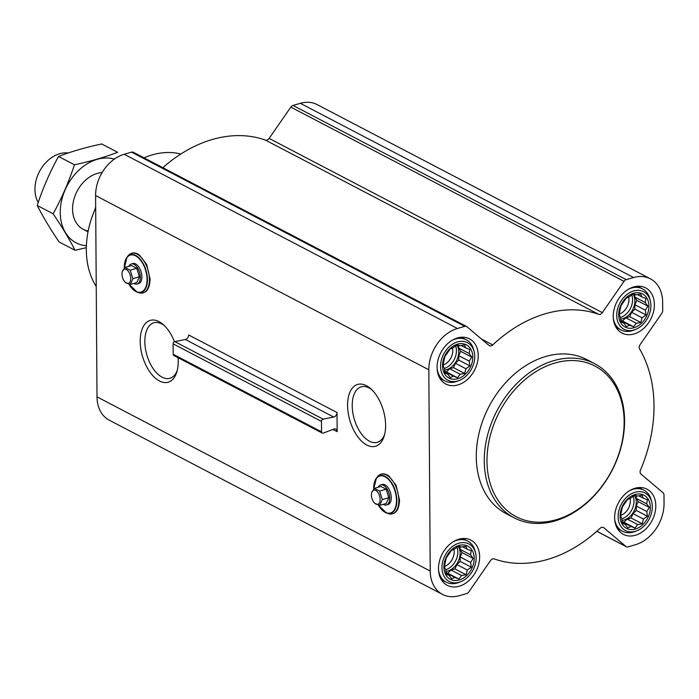 <?xml version="1.0" encoding="UTF-8"?>
<svg xmlns="http://www.w3.org/2000/svg" width="699" height="699" viewBox="0 0 699 699"><rect width="100%" height="100%" fill="white"/><g stroke="black" fill="none" stroke-linecap="round" stroke-linejoin="round"><path stroke-width="1.05" d="M177.293 370.252A28.886 15.675 73.9 0 1 169.918 378.273A28.886 15.675 73.9 0 1 146.834 354.882A28.886 15.675 73.9 0 1 153.867 322.781A28.886 15.675 73.9 0 1 164.387 325.62M635.094 494.49A18.742 13.971 117.6 0 0 622.18 524.198A18.742 13.971 117.6 0 0 648.366 516.622A18.742 13.971 117.6 0 0 635.094 494.49M630.839 498.003L634.788 495.154L637.523 496.063L642.005 495.276L643.333 498.212L647.318 499.776L646.724 503.857L649.31 507.448L646.776 511.493L647.431 516.229L643.482 519.077L642.206 523.778L637.715 524.565L635.024 528.068L631.031 526.496L627.807 527.946L625.221 524.355L622.494 523.446L621.83 518.71L620.502 515.775L622.381 506.993L627.606 499.444L630.839 498.003M633.687 293.204A18.742 13.971 117.6 0 0 620.773 322.912A18.742 13.971 117.6 0 0 646.959 315.336A18.742 13.971 117.6 0 0 633.687 293.204M629.432 296.708L633.39 293.868L636.116 294.777L640.599 293.991L641.927 296.918L645.911 298.49L645.317 302.571L647.903 306.153L645.369 310.207L646.033 314.943L642.075 317.783L640.8 322.492L636.317 323.279L633.617 326.783L629.633 325.21L626.4 326.66L623.814 323.069L621.088 322.16L620.424 317.416L619.104 314.489L620.974 305.708L626.199 298.158L629.432 296.708M457.539 344.161A18.742 13.971 117.6 0 0 444.625 373.869A18.742 13.971 117.6 0 0 470.811 366.293A18.742 13.971 117.6 0 0 457.539 344.161M453.284 347.665L457.233 344.825L459.959 345.734L464.451 344.948L465.779 347.884L469.763 349.448L469.169 353.528L471.755 357.119L469.221 361.165L469.877 365.9L465.927 368.74L464.652 373.449L460.16 374.236L457.469 377.74L453.476 376.167L450.252 377.617L447.666 374.026L444.94 373.117L444.276 368.382L442.948 365.446L444.826 356.665L450.051 349.116L453.284 347.665M458.937 545.447A18.742 13.971 117.6 0 0 446.023 575.155A18.742 13.971 117.6 0 0 472.218 567.579A18.742 13.971 117.6 0 0 458.937 545.447M454.682 548.96L458.64 546.111L461.366 547.02L465.857 546.234L467.185 549.169L471.17 550.733L470.567 554.814L473.153 558.405L470.628 562.45L471.283 567.186L467.325 570.034L466.058 574.735L461.567 575.522L458.867 579.025L454.883 577.461L451.659 578.903L449.073 575.312L446.346 574.403L445.682 569.668L444.354 566.74L446.224 557.951L451.458 550.401L454.682 548.96M178.088 357.722A32.189 17.466 73.9 0 1 178.236 361.234A32.189 17.466 73.9 0 1 176.891 371.763A32.189 17.466 73.9 0 1 153.177 376.071A32.189 17.466 73.9 0 1 140.883 333.572A32.189 17.466 73.9 0 1 163.234 324.554A32.189 17.466 73.9 0 1 174.418 341.715M337.023 412.524L337.154 431.676A3.862 2.883 -62.4 0 0 335.826 429.16A3.862 2.883 -62.4 0 0 333.764 429.099L323.226 433.1A1.931 1.442 -62.4 0 1 322.195 433.074A1.931 1.442 -62.4 0 1 321.531 431.807L321.461 421.41A1.931 1.442 -62.4 0 1 323.13 419.155L333.685 417.05A3.862 2.883 -62.4 0 0 337.023 412.524L188.669 334.961A3.862 2.883 -62.4 0 1 185.331 339.487L333.685 417.05M430.226 571.074L428.819 369.78A35.745 26.641 -62.4 0 1 457.426 328.486L464.774 326.363A3.862 2.883 -62.4 0 1 466.591 326.503A3.862 2.883 -62.4 0 1 466.984 326.765L489.012 345.42A3.862 2.883 -62.4 0 0 489.414 345.682A3.862 2.883 -62.4 0 0 492.76 344.922A133.308 99.372 -62.4 0 1 598.615 314.297A3.862 2.883 -62.4 0 0 602.355 312.628L624.032 281.339A3.862 2.883 -62.4 0 1 626.225 279.652L633.574 277.529A35.745 26.641 -62.4 0 1 650.367 278.805A35.745 26.641 -62.4 0 1 662.643 302.143L662.704 310.539A3.862 2.883 -62.4 0 1 661.804 313.318L640.127 344.616A3.862 2.883 -62.4 0 0 639.646 349.037A133.308 99.372 -62.4 0 1 640.494 469.999A3.862 2.883 -62.4 0 0 641.035 474.123L663.063 492.778A3.862 2.883 -62.4 0 1 663.989 495.032L664.05 503.429A35.745 26.641 -62.4 0 1 635.443 544.722L628.095 546.854A3.862 2.883 -62.4 0 1 626.278 546.714A3.862 2.883 -62.4 0 1 625.885 546.443L603.857 527.797A3.862 2.883 -62.4 0 0 603.455 527.527A3.862 2.883 -62.4 0 0 600.109 528.295A133.308 99.372 -62.4 0 1 494.254 558.92A3.862 2.883 -62.4 0 0 490.515 560.581L468.837 591.878A3.862 2.883 -62.4 0 1 466.635 593.556L459.287 595.688A35.745 26.641 -62.4 0 1 442.502 594.403A35.745 26.641 -62.4 0 1 430.226 571.074L97.004 396.857L95.597 195.571A35.745 26.641 -62.4 0 1 124.212 154.278L131.561 152.146A3.862 2.883 -62.4 0 1 133.369 152.286L466.591 326.503M385.612 425.289A32.189 17.466 73.9 0 1 384.267 435.818A32.189 17.466 73.9 0 1 360.562 440.125A32.189 17.466 73.9 0 1 348.268 397.626A32.189 17.466 73.9 0 1 370.61 388.609A32.189 17.466 73.9 0 1 385.612 425.289M457.496 337.932A25.505 19.013 117.6 0 0 438.011 359.941A25.505 19.013 117.6 0 0 445.84 384.039A25.505 19.013 117.6 0 0 474.499 370.252A25.505 19.013 117.6 0 0 469.475 338.84A25.505 19.013 117.6 0 0 457.496 337.932M633.644 286.966A25.505 19.013 117.6 0 0 614.159 308.984A25.505 19.013 117.6 0 0 621.988 333.082A25.505 19.013 117.6 0 0 650.655 319.294A25.505 19.013 117.6 0 0 645.623 287.883A25.505 19.013 117.6 0 0 633.644 286.966M635.05 488.26A25.505 19.013 117.6 0 0 615.566 510.27A25.505 19.013 117.6 0 0 623.394 534.368A25.505 19.013 117.6 0 0 652.062 520.58A25.505 19.013 117.6 0 0 647.029 489.169A25.505 19.013 117.6 0 0 635.05 488.26M458.894 539.217A25.505 19.013 117.6 0 0 439.418 561.227A25.505 19.013 117.6 0 0 447.246 585.325A25.505 19.013 117.6 0 0 475.905 571.537A25.505 19.013 117.6 0 0 470.873 540.126A25.505 19.013 117.6 0 0 458.894 539.217M514.141 517.828L506.155 513.651A86.938 64.806 -62.4 0 1 479.453 431.493A86.938 64.806 -62.4 0 1 545.875 356.446A86.938 64.806 -62.4 0 1 586.714 359.566L594.7 363.742A86.938 64.806 117.6 0 0 553.861 360.623A86.938 64.806 117.6 0 0 487.439 435.669A86.938 64.806 117.6 0 0 514.141 517.828A86.938 64.806 117.6 0 0 611.852 470.811A86.938 64.806 117.6 0 0 594.7 363.742M322.195 433.074L173.85 355.511A1.931 1.442 -62.4 0 1 173.186 354.253L173.116 343.856A1.931 1.442 -62.4 0 1 174.785 341.593L185.331 339.487M162.841 167.69A133.308 99.372 -62.4 0 1 265.402 140.08L598.615 314.297M650.367 278.805L317.145 104.597A35.745 26.641 -62.4 0 0 300.36 103.312L293.012 105.444A3.862 2.883 -62.4 0 0 290.819 107.122L269.132 138.419A3.862 2.883 -62.4 0 1 265.402 140.08M442.502 594.403L109.289 420.195A35.745 26.641 -62.4 0 1 97.004 396.857M180.849 154.016A82.299 61.355 117.6 0 0 152.207 154.89A82.299 61.355 117.6 0 0 144.003 157.843M95.684 207.839A82.299 61.355 117.6 0 0 96.235 286.555M128.852 266.293A10.433 5.662 73.9 0 1 131.255 264.021L132.819 263.567A10.433 5.662 73.9 0 1 141.88 276.813A10.433 5.662 73.9 0 1 138.612 283.611L137.056 284.065A10.433 5.662 73.9 0 1 133.806 283.418M131.255 264.021A10.433 5.662 73.9 0 1 140.316 277.258A10.433 5.662 73.9 0 1 137.056 284.065M130.294 284.441L136.838 282.545L139.424 276.795L136.742 268.294L131.473 265.533L124.92 267.429L130.189 270.19L132.88 278.691L130.294 284.441L125.444 282.422A7.383 4.002 73.9 0 1 122.308 271.605A7.383 4.002 73.9 0 1 127.157 270.059A7.383 4.002 73.9 0 1 130.722 278.578A7.383 4.002 73.9 0 1 125.444 282.422M136.742 268.294L130.189 270.19M139.424 276.795L132.88 278.691M122.308 271.605L124.92 267.429M555.015 362.999A85.007 63.373 117.6 0 0 496.439 497.749A85.007 63.373 117.6 0 0 615.234 463.385A85.007 63.373 117.6 0 0 555.015 362.999M384.668 434.297A28.886 15.675 73.9 0 1 377.294 442.318A28.886 15.675 73.9 0 1 354.218 418.928A28.886 15.675 73.9 0 1 361.243 386.827A28.886 15.675 73.9 0 1 371.763 389.675M378.255 487.203A10.433 5.662 73.9 0 1 380.658 484.931L382.222 484.477A10.433 5.662 73.9 0 1 391.283 497.723A10.433 5.662 73.9 0 1 388.015 504.521L386.46 504.975A10.433 5.662 73.9 0 1 383.209 504.329M380.658 484.931A10.433 5.662 73.9 0 1 389.727 498.169A10.433 5.662 73.9 0 1 386.46 504.975M379.697 505.351L386.25 503.455L388.827 497.705L386.145 489.204L380.876 486.443L374.323 488.339L379.601 491.1L382.283 499.602L379.697 505.351L374.847 503.332A7.383 4.002 73.9 0 1 371.719 492.515A7.383 4.002 73.9 0 1 376.56 490.969A7.383 4.002 73.9 0 1 380.125 499.479A7.383 4.002 73.9 0 1 374.847 503.332M386.145 489.204L379.601 491.1M388.827 497.705L382.283 499.602M371.719 492.515L374.323 488.339M475.582 553.127A21.18 15.789 117.6 0 0 458.928 543.202A21.18 15.789 117.6 0 0 441.995 568.47A21.18 15.789 117.6 0 0 460.606 581.778A21.18 15.789 117.6 0 0 475.582 553.127L475.102 551.135A23.181 17.283 117.6 0 0 467.745 541.113A23.181 17.283 117.6 0 0 456.858 540.283A23.181 17.283 117.6 0 0 453.546 541.576M438.544 570.27A23.181 17.283 117.6 0 0 446.268 582.197A23.181 17.283 117.6 0 0 458.693 582.512L460.606 581.778M474.184 351.833A21.18 15.789 117.6 0 0 457.522 341.916A21.18 15.789 117.6 0 0 440.588 367.185A21.18 15.789 117.6 0 0 459.199 380.492A21.18 15.789 117.6 0 0 474.184 351.833L473.695 349.849A23.181 17.283 117.6 0 0 466.347 339.819A23.181 17.283 117.6 0 0 455.451 338.989A23.181 17.283 117.6 0 0 452.139 340.291M437.137 368.985A23.181 17.283 117.6 0 0 444.861 380.911A23.181 17.283 117.6 0 0 457.286 381.226L459.199 380.492M650.332 300.876A21.18 15.789 117.6 0 0 633.67 290.959A21.18 15.789 117.6 0 0 616.736 316.228A21.18 15.789 117.6 0 0 635.347 329.535A21.18 15.789 117.6 0 0 650.332 300.876L649.843 298.892A23.181 17.283 117.6 0 0 642.495 288.862A23.181 17.283 117.6 0 0 631.599 288.032A23.181 17.283 117.6 0 0 628.287 289.334M613.285 318.019A23.181 17.283 117.6 0 0 621.009 329.954A23.181 17.283 117.6 0 0 633.443 330.269L635.347 329.535M651.739 502.162A21.18 15.789 117.6 0 0 635.076 492.245A21.18 15.789 117.6 0 0 618.143 517.513A21.18 15.789 117.6 0 0 636.754 530.821A21.18 15.789 117.6 0 0 651.739 502.162L651.25 500.178A23.181 17.283 117.6 0 0 643.901 490.156A23.181 17.283 117.6 0 0 633.006 489.317A23.181 17.283 117.6 0 0 629.694 490.619M614.692 519.313A23.181 17.283 117.6 0 0 622.416 531.24A23.181 17.283 117.6 0 0 634.849 531.555L636.754 530.821M462.607 546.775L467.185 549.169M460.073 546.583L460.091 549.335L470.567 554.814M460.091 549.335L462.048 552.594L473.153 558.405M462.048 552.594L460.143 556.972L470.628 562.45M460.143 556.972L460.178 561.384L471.283 567.186M460.178 561.384L456.849 564.556L467.325 570.034M456.849 564.556L454.953 568.934L466.058 574.735M454.953 568.934L451.091 570.043L461.567 575.522M451.091 570.043L447.762 573.215L458.867 579.025M447.762 573.215L446.049 572.586M446.084 572.857L454.883 577.461M446.242 573.835L449.073 575.312M458.299 546.347A15.457 11.525 -62.4 0 1 458.553 560.65A15.457 11.525 -62.4 0 1 447.753 571.013A15.457 11.525 -62.4 0 1 445.883 571.398M444.424 566.435A12.844 9.576 117.6 0 0 453.922 549.265M445.691 569.755A15.457 11.525 117.6 0 0 457.024 547.221M461.209 345.489L465.779 347.884M458.666 345.297L458.693 348.05L469.169 353.528M458.693 348.05L460.641 351.309L471.755 357.119M460.641 351.309L458.745 355.686L469.221 361.165M458.745 355.686L458.771 360.099L469.877 365.9M458.771 360.099L455.442 363.27L465.927 368.74M455.442 363.27L453.546 367.639L464.652 373.449M453.546 367.639L449.684 368.757L460.16 374.236M449.684 368.757L446.355 371.929L457.469 377.74M446.355 371.929L444.643 371.3M444.686 371.571L453.476 376.167M444.844 372.55L447.666 374.026M456.893 345.053A15.457 11.525 -62.4 0 1 457.146 359.365A15.457 11.525 -62.4 0 1 446.346 369.727A15.457 11.525 -62.4 0 1 444.477 370.103M443.017 365.149A12.844 9.576 117.6 0 0 452.515 347.98M444.284 368.469A15.457 11.525 117.6 0 0 455.617 345.935M637.357 294.532L641.927 296.918M634.823 294.34L634.841 297.092L645.317 302.571M634.841 297.092L636.798 300.352L647.903 306.153M636.798 300.352L634.893 304.729L645.369 310.207M634.893 304.729L634.919 309.133L646.033 314.943M634.919 309.133L631.599 312.304L642.075 317.783M631.599 312.304L629.694 316.682L640.8 322.492M629.694 316.682L625.832 317.8L636.317 323.279M625.832 317.8L622.512 320.972L633.617 326.783M622.512 320.972L620.791 320.334M620.834 320.614L629.633 325.21M620.992 321.592L623.814 323.069M633.041 294.096A15.457 11.525 -62.4 0 1 633.294 308.399A15.457 11.525 -62.4 0 1 622.494 318.77A15.457 11.525 -62.4 0 1 620.625 319.146M619.165 314.192A12.844 9.576 117.6 0 0 628.663 297.023M620.432 317.503A15.457 11.525 117.6 0 0 631.765 294.978M638.764 495.818L643.333 498.212M636.221 495.626L636.247 498.378L646.724 503.857M636.247 498.378L638.196 501.637L649.31 507.448M638.196 501.637L636.3 506.015L646.776 511.493M636.3 506.015L636.326 510.427L647.431 516.229M636.326 510.427L633.006 513.599L643.482 519.077M633.006 513.599L631.101 517.976L642.206 523.778M631.101 517.976L627.239 519.086L637.715 524.565M627.239 519.086L623.919 522.258L635.024 528.068M623.919 522.258L622.197 521.629M622.241 521.9L631.031 526.496M622.398 522.878L625.221 524.355M634.447 495.39A15.457 11.525 -62.4 0 1 634.701 509.693A15.457 11.525 -62.4 0 1 623.901 520.056A15.457 11.525 -62.4 0 1 622.031 520.432M620.572 515.478A12.844 9.576 117.6 0 0 630.07 498.308M621.839 518.798A15.457 11.525 117.6 0 0 633.172 496.264M68.231 152.985A30.913 23.041 117.6 0 0 59.695 153.728A30.913 23.041 117.6 0 0 38.227 202.457M95.684 207.096A30.913 23.041 117.6 0 0 94.776 209.91M86.405 245.725A46.178 34.417 -62.4 0 1 62.989 195.519A46.178 34.417 -62.4 0 1 114.348 159.127M88.188 230.993A30.913 23.041 -62.4 0 1 73.57 200.578A30.913 23.041 -62.4 0 1 102.141 172.539M74.444 164.781L58.515 156.454C71.237 151.561 85.636 147.402 101.713 143.959L117.642 152.286C104.92 157.179 90.52 161.347 74.444 164.781C68.834 181.897 61.73 198.236 53.141 213.789C61.931 226.738 69.236 238.901 75.038 250.286L86.344 247.682M75.038 250.286L59.109 241.959C50.319 229.01 43.015 216.847 37.213 205.462C42.814 188.346 49.917 172.006 58.515 156.454M53.141 213.789L37.213 205.462M332.873 429.439L337.154 431.676M95.597 195.571L428.819 369.78M173.186 354.253L321.531 431.807M173.116 343.856L321.461 421.41M174.785 341.593L323.13 419.155M131.561 152.146L464.774 326.363M124.212 154.278L457.426 328.486M481.428 338.998L492.76 344.922M269.132 138.419L602.355 312.628M290.819 107.122L624.032 281.339M293.012 105.444L626.225 279.652M300.36 103.312L633.574 277.529M596.85 531.266L625.885 546.443M603.01 527.352L603.857 527.797M124.352 268.075A19.24 10.441 73.9 0 1 135.457 255.773A19.24 10.441 73.9 0 1 147.078 279.53A19.24 10.441 73.9 0 1 140.883 292.121A19.24 10.441 73.9 0 1 128.948 284.144M124.317 268.119A19.581 10.625 73.9 0 1 127.017 257.197A19.581 10.625 73.9 0 1 139.774 258.717A19.581 10.625 73.9 0 1 147.437 279.591A19.581 10.625 73.9 0 1 137.109 292.095A19.581 10.625 73.9 0 1 128.896 284.126M149.429 279.495A20.586 11.167 73.9 0 1 138.577 292.636C145.75 294.314 149.603 289.832 150.119 279.189L146.685 264.458L139.381 254.969C134.855 251.946 131.045 252.269 127.969 255.948A20.586 11.167 73.9 0 1 141.373 257.555A20.586 11.167 73.9 0 1 149.429 279.495M373.755 488.985A19.24 10.441 73.9 0 1 384.861 476.683A19.24 10.441 73.9 0 1 396.49 500.44A19.24 10.441 73.9 0 1 390.287 513.031A19.24 10.441 73.9 0 1 378.351 505.054M373.72 489.029A19.581 10.625 73.9 0 1 376.42 478.107A19.581 10.625 73.9 0 1 389.177 479.628A19.581 10.625 73.9 0 1 396.84 500.501A19.581 10.625 73.9 0 1 386.521 513.005A19.581 10.625 73.9 0 1 378.299 505.036M398.832 500.405A20.586 11.167 73.9 0 1 387.98 513.547C395.162 515.224 399.007 510.742 399.522 500.1L396.097 485.368L388.784 475.879C384.258 472.856 380.457 473.179 377.373 476.858A20.586 11.167 73.9 0 1 390.776 478.457A20.586 11.167 73.9 0 1 398.832 500.405M596.815 531.31L626.278 546.714M138.577 292.636L137.109 292.095L128.852 284.117M124.282 268.163L127.017 257.197L127.969 255.948M387.98 513.547L386.521 513.005L378.255 505.028M373.685 489.073L376.42 478.107L377.373 476.858M441.305 579.602L446.268 582.197M462.782 538.518L467.745 541.113M439.898 378.316L444.861 380.911M461.375 337.224L466.347 339.819M616.046 327.359L621.009 329.954M637.532 286.267L642.495 288.862M617.453 528.645L622.416 531.24M638.93 487.553L643.901 490.156M83.181 229.289L88.03 231.823"/></g></svg>
